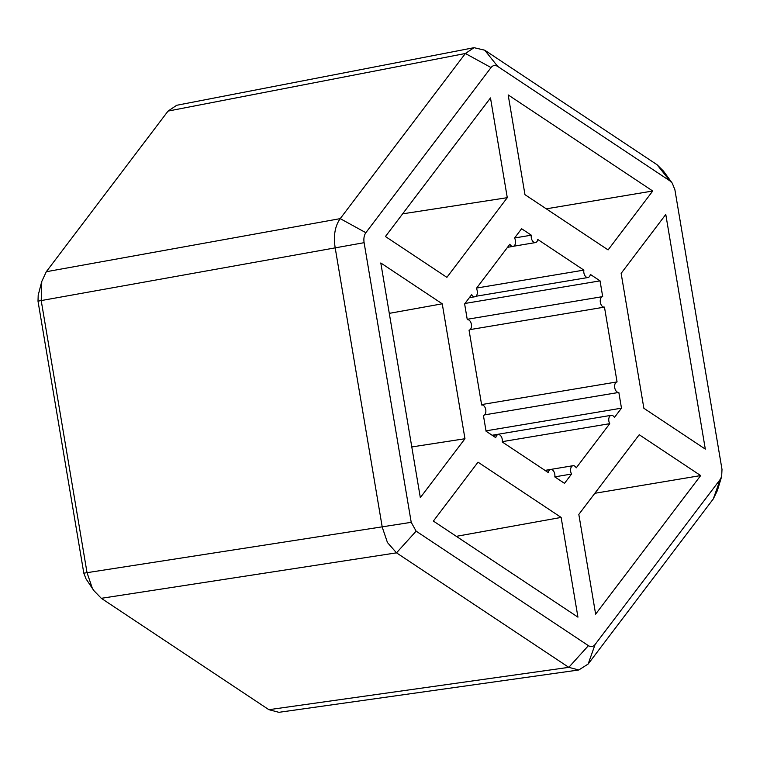 <?xml version="1.0" encoding="UTF-8"?>
<svg xmlns="http://www.w3.org/2000/svg" width="760" height="760" viewBox="0 0 760 760"><rect width="100%" height="100%" fill="white"/><g stroke="black" fill="none" stroke-linecap="round" stroke-linejoin="round"><path stroke-width="1.14" d="M474.041 47.68L176.7 105.279L168.055 111.084L46.293 271.728L41.762 281.485L41.221 300.656L87.039 572.679L92.236 587.993L93.774 590.52L101.308 598.31L268.888 709.688L278.882 712.319L578.797 669.978L568.793 667.346L396.511 552.843L387.448 542.526L382.251 527.212L335.141 247.56C333.327 235.638 335.017 225.995 340.224 218.633L465.395 53.485L474.041 47.68L484.737 50.198L657.02 164.702L663.565 171.218L672.267 183.189L669.978 180.927L497.705 66.424C495.149 64.876 492.926 65.255 491.036 67.564L365.864 232.702C364.087 235.248 363.508 238.573 364.106 242.677L411.217 522.329L416.128 531.154L588.411 645.658C590.957 647.207 593.18 646.827 595.08 644.528L720.252 479.38L721.649 476.51L722 469.414L674.899 189.762L672.267 183.189M514.606 237.975L531.316 235.182A5.32 3.268 80.5 0 0 532.2 240.435A5.32 3.268 80.5 0 0 535.429 242.582A5.32 3.268 80.5 0 0 537.785 239.486L583.87 270.113A5.32 3.268 80.5 0 0 584.753 275.358A5.32 3.268 80.5 0 0 587.983 277.514A5.32 3.268 80.5 0 0 590.339 274.408L600.039 280.858L602.689 296.609A5.32 3.268 80.5 0 0 601.226 304.959A5.32 3.268 80.5 0 0 604.457 307.116L470.193 329.584L604.457 307.116A5.32 3.268 80.5 0 0 604.466 307.106L617.063 381.919A5.32 3.268 80.5 0 0 615.6 390.269A5.32 3.268 80.5 0 0 618.83 392.416L621.481 408.167L614.431 417.468A5.32 3.268 80.5 0 0 611.202 415.321A5.32 3.268 80.5 0 0 608.855 418.418A5.32 3.268 80.5 0 0 609.739 423.671L502.293 441.655M476.653 288.049L583.87 270.113M467.21 319.285L602.689 296.609M481.583 404.586L617.063 381.919M385.443 236.521L490.485 97.936L507.281 197.676L446.889 277.352L385.443 236.521M507.281 197.676L402.638 213.835M464.968 438.738L420.327 497.639L380.798 262.969L442.244 303.81L464.968 438.738L411.787 446.947M442.244 303.81L389.291 313.358M561.136 517.427L577.942 617.158L433.371 521.075L478.021 462.175L561.136 517.427L456.323 536.332M700.672 475.57L595.631 614.146L578.825 514.415L639.226 434.729L700.672 475.57L594.842 493.287M665.779 214.453L705.308 449.112L643.872 408.281L621.139 273.353L665.779 214.453M492.518 435.508L498.132 434.577A5.32 3.268 80.5 0 1 502.246 441.978L548.331 472.606A5.32 3.268 80.5 0 1 550.686 469.499A5.32 3.268 80.5 0 1 554.8 476.9L564.5 483.351L571.548 474.05L554.809 476.852M467.286 319.666A5.32 3.268 80.5 0 0 467.276 319.666L467.286 319.666A5.32 3.268 80.5 0 1 471.39 324.368A5.32 3.268 80.5 0 1 469.043 330.163L481.65 404.976A5.32 3.268 80.5 0 1 485.754 409.678A5.32 3.268 80.5 0 1 483.417 415.473L486.067 431.224L495.776 437.674A5.32 3.268 80.5 0 1 498.132 434.577M469.338 297.692L474.905 296.761A5.32 3.268 80.5 0 1 471.675 294.614L464.626 303.915L467.276 319.666M507.528 247.313L513.086 246.383A5.32 3.268 80.5 0 1 509.865 244.235L476.377 288.41A5.32 3.268 80.5 0 1 477.261 293.664A5.32 3.268 80.5 0 1 474.905 296.761M531.316 235.182L521.607 228.732L514.558 238.032A5.32 3.268 80.5 0 1 515.442 243.285A5.32 3.268 80.5 0 1 513.086 246.383M464.968 303.459L600.039 280.858M486.001 430.844L621.481 408.167M544.996 470.392L573.021 465.699A5.32 3.268 80.5 0 1 576.251 467.846L609.739 423.671M93.774 590.52L85.927 578.711L83.819 573.173L38 301.15L38.2 295.212L41.762 281.476M524.97 194.664L508.174 94.924L652.736 191.007L608.095 249.907L524.97 194.664M573.021 465.699A5.32 3.268 80.5 0 0 570.665 468.796A5.32 3.268 80.5 0 0 571.548 474.05M721.658 476.52L717.336 490.666L713.308 498.902L588.135 664.05L578.797 669.978M618.82 392.426L484.557 414.884L618.83 392.416M652.736 191.007L546.288 208.829M83.819 573.173L411.217 522.329M268.888 709.688L568.793 667.346L588.411 645.658M416.128 531.154L396.511 552.843L101.308 598.31M364.106 242.677L38 301.15M46.293 271.728L340.224 218.633L365.864 232.702M491.036 67.564L465.395 53.485L168.055 111.084M595.08 644.528L588.135 664.05M720.252 479.38L713.308 498.902M484.737 50.198L497.705 66.424M669.978 180.927L657.02 164.702M545.072 470.44L550.686 469.499M492.119 435.252L611.202 415.321M475.959 296.257L587.983 277.514M513.579 246.24L535.429 242.582"/></g></svg>
